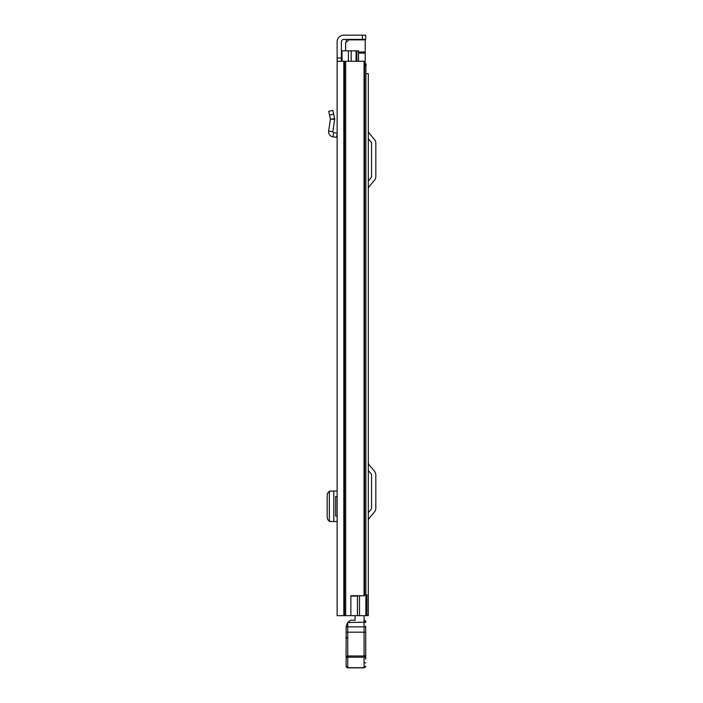 <?xml version="1.0" encoding="UTF-8"?>
<svg xmlns="http://www.w3.org/2000/svg" width="703" height="703" viewBox="0 0 703 703"><rect width="100%" height="100%" fill="white"/><g stroke="black" fill="none" stroke-linecap="round" stroke-linejoin="round"><path stroke-width="1.05" d="M337.132 434.937L337.132 414.858M337.132 61.266L337.132 615.652L350.859 615.652L350.859 595.74L364.049 595.74L364.049 61.266L337.132 61.266L337.132 58.006L341.377 58.006L341.377 41.846A2.452 2.452 0 0 1 343.82 39.394L362.432 39.394L362.432 35.15L365.701 35.15L365.701 39.394L362.432 39.394M362.432 35.15L343.82 35.15A6.696 6.696 0 0 0 337.132 41.846L337.132 58.006M337.132 521.538L337.132 516.072L335.665 516.072L335.665 496.485L337.132 496.485L337.132 491.019L329.338 491.081L329.338 521.477L337.132 521.538M337.132 114.009L337.132 133.095L333.538 132.682L332.827 131.751L334.672 119.299L330.401 119.15L334.654 118.719L334.672 119.299M341.377 58.006L341.377 61.266M350.859 596.065L357.458 596.065L357.458 615.652L350.859 615.652M329.645 491.555C328.152 491.898 327.326 493.234 327.185 495.562L327.185 517.004C327.334 519.332 328.152 520.659 329.645 521.002M337.132 137.375L333.046 136.9C329.988 136.189 328.512 134.273 328.626 131.127L332.827 131.751M328.626 131.127L330.401 119.15L328.714 111.302L332.862 110.406L334.654 118.719M364.049 61.266L364.593 61.266L364.593 595.74L364.049 595.74M365.701 39.394L365.701 35.15M368.31 615.652L368.31 73.674L368.31 615.652L357.458 615.652M368.31 73.674L365.868 73.674M368.31 512.698L371.193 509.262A1.634 1.634 0 0 0 371.571 508.216L371.571 474.956A1.634 1.634 0 0 0 371.193 473.91L368.31 470.474M368.31 520.73A3.919 3.919 0 0 1 369.224 518.208L374.444 511.995A5.879 5.879 0 0 0 375.815 508.216L375.815 474.956A5.879 5.879 0 0 0 374.444 471.177L369.224 464.964A3.919 3.919 0 0 1 368.31 462.442M368.31 180.987L371.193 177.551A1.634 1.634 0 0 0 371.571 176.497L371.571 143.245A1.634 1.634 0 0 0 371.193 142.191L368.31 138.755M368.31 189.01A3.919 3.919 0 0 1 369.224 186.497L374.444 180.276A5.879 5.879 0 0 0 375.815 176.497L375.815 143.245A5.879 5.879 0 0 0 374.444 139.466L369.224 133.245A3.919 3.919 0 0 1 368.31 130.732M364.066 620.371L364.066 615.652M355.085 620.371L355.085 615.652M365.701 627.173L365.701 659.238M346.104 663.386L346.104 666.216L347.739 667.85L346.104 666.066A1.634 1.634 180 0 0 347.739 667.701L364.066 667.701L347.739 667.701L347.739 655.987L346.104 656.303L346.14 626.224L347.739 622.524L347.739 655.987L364.066 655.987L364.066 622.19L365.701 621.847A1.634 1.634 0 0 0 364.066 620.213A1.634 1.634 180 0 1 365.701 621.847M365.701 666.066A1.634 1.634 -0 0 1 364.066 667.701L364.066 655.987L365.701 656.303M364.066 667.85L365.701 666.216L364.066 667.85L347.739 667.85M346.104 666.066L346.104 656.303M364.066 620.213L364.066 622.19L347.739 622.524M347.634 638.025L346.104 638.113L346.104 637.63L347.634 637.718M346.104 655.574L346.104 656.057M365.701 638.922L365.701 637.63M365.701 656.057L365.701 655.574L364.172 655.662M348.011 622.19L350.692 620.213L355.085 620.213L350.692 620.213M368.31 336.667L368.31 328.178M368.31 566.029L368.31 557.541M356.887 61.266L356.887 50.818L342.027 50.818L342.027 61.266M364.593 65.511L365.868 65.511L365.868 615.652M356.887 50.818L358.521 50.818L358.521 61.266M366.94 615.652L366.94 594.756L365.868 594.756M351.175 50.818L351.175 61.266M365.209 64.043L366.184 64.043L365.868 67.637M365.209 65.511L365.209 39.394M349.558 39.394L345.621 42.663L345.621 50.818M345.691 61.266L345.691 615.652M344.54 61.266L344.54 615.652M343.82 61.266L343.82 615.652M333.828 491.037L333.828 521.521M336.64 137.313L337.132 133.095M333.046 136.9L333.538 132.682M329.531 115.099L333.679 114.202M364.066 622.436L365.701 622.383M346.14 626.224A1.634 0.817 180 0 0 347.739 626.874L364.066 626.874A1.634 0.817 -0 0 0 365.701 626.057M346.104 632.199L365.701 632.199M346.104 657.674A1.634 0.466 180 0 1 347.739 657.208L364.066 657.208A1.634 0.466 0 0 1 365.701 657.674M364.066 662.859L365.701 662.797M359.505 595.74L359.505 615.652M348.389 50.818L348.389 61.266M356.07 50.818L356.07 61.266M358.521 53.129L365.209 53.129M365.209 51.978L358.521 51.978M348.407 39.869L365.209 39.869M346.271 42.004L346.271 39.394L346.271 42.004"/></g></svg>
